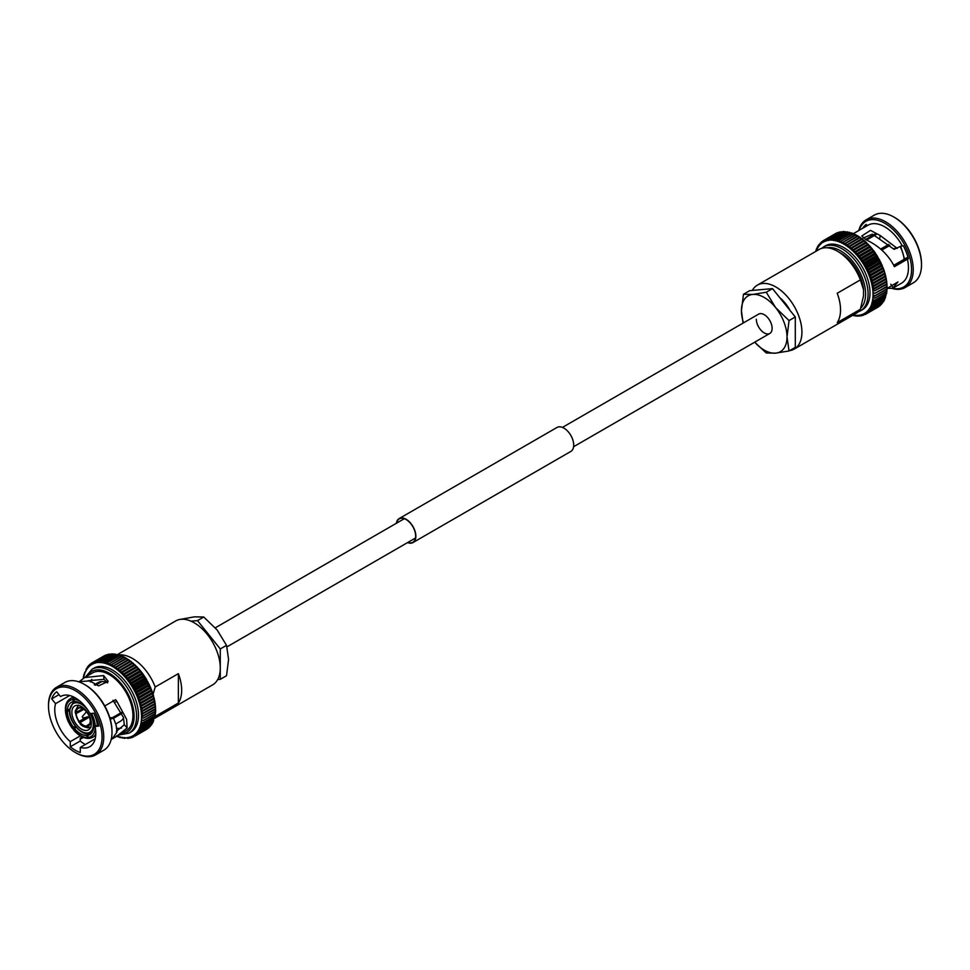 <?xml version="1.0" encoding="UTF-8"?>
<svg xmlns="http://www.w3.org/2000/svg" width="970" height="970" viewBox="0 0 970 970"><rect width="100%" height="100%" fill="white"/><g stroke="black" fill="none" stroke-linecap="round" stroke-linejoin="round"><path stroke-width="1.45" d="M396.669 523.109A13.544 7.821 60 0 1 399.313 518.841A13.544 7.821 60 0 1 409.74 522.466A13.544 7.821 60 0 1 415.657 536.095A13.544 7.821 60 0 1 412.856 542.291A13.544 7.821 60 0 1 407.824 542.448M396.403 523.266A13.835 7.99 60 0 1 399.155 518.574L556.998 427.455A13.835 7.99 60 0 1 567.668 431.153A13.835 7.99 60 0 1 573.707 445.084A13.835 7.99 60 0 1 570.845 451.426L413.002 542.545A13.835 7.99 60 0 1 407.57 542.594M399.155 518.574A13.835 7.99 60 0 1 409.825 522.284A13.835 7.99 60 0 1 415.863 536.216A13.835 7.99 60 0 1 413.002 542.545M817.358 246.986L817.346 248.441A1.443 0.825 60 0 0 817.516 248.647A1.443 0.825 60 0 0 817.334 248.478L816.497 248.769L817.152 247.774M821.335 242.051L820.535 244.088A1.443 0.825 60 0 0 820.681 244.319A1.443 0.825 60 0 0 820.511 244.113L820.074 243.276L820.511 244.113L820.074 243.276L819.347 245.374A1.443 0.825 60 0 0 819.504 245.604A1.443 0.825 60 0 0 819.323 245.398L818.922 244.683L819.323 245.398L818.922 244.683L818.292 245.495L818.28 246.829A1.443 0.825 60 0 0 818.437 247.047A1.443 0.825 60 0 0 818.268 246.853L817.892 246.259M819.238 244.501L818.292 245.495M836.601 233.467L824.257 240.111L823.263 242.027A1.443 0.825 60 0 0 823.385 242.27A1.443 0.825 60 0 0 823.239 242.051L822.766 240.972L823.239 242.051L822.766 240.972L821.845 242.973L821.36 242.027L821.82 242.985L821.36 242.027L822.051 241.639L821.117 242.221M839.899 232.291L827.592 238.935L826.416 240.706A1.443 0.825 60 0 0 826.513 240.948A1.443 0.825 60 0 0 826.391 240.706L825.906 239.42L824.791 241.275A1.443 0.825 60 0 0 824.9 241.518A1.443 0.825 60 0 0 824.767 241.287L824.282 240.099A42.474 24.529 -120 0 0 824.257 240.111L822.766 240.972A42.474 24.529 -120 0 0 822.742 240.996L824.136 240.184M825.87 239.432L837.91 232.473L825.906 239.42A42.474 24.529 -120 0 0 825.87 239.432L837.886 232.497A42.474 24.529 -120 0 0 837.886 232.497L840.081 232.8M832.551 238.887L845.27 231.697A42.474 24.529 -120 0 0 845.234 231.697L831.787 240.123L831.314 238.535L829.92 240.123L829.423 238.632L828.125 240.317A1.443 0.825 60 0 0 828.222 240.572A1.443 0.825 60 0 0 828.101 240.33L827.628 238.923A42.474 24.529 -120 0 0 827.592 238.935L839.632 231.963L841.79 232.412M841.669 231.975L829.398 238.632A42.474 24.529 -120 0 0 829.398 238.632L841.402 231.697L843.585 232.218M845.452 232.218L843.318 231.6A42.474 24.529 -120 0 0 843.294 231.6L844.07 231.49L843.318 231.49M831.314 238.535A42.474 24.529 -120 0 0 831.278 238.535L843.306 231.503M847.38 232.218L833.715 240.317A1.443 0.825 60 0 0 833.763 240.572A1.443 0.825 60 0 0 833.679 240.317L833.266 238.632A42.474 24.529 -120 0 0 833.23 238.632L831.787 239.82M849.38 232.691L835.691 240.706A1.443 0.825 60 0 0 835.728 240.948A1.443 0.825 60 0 0 835.655 240.693L835.267 238.923A42.474 24.529 -120 0 0 835.231 238.923L833.715 240.111M861.481 260.894L874.976 253.109A1.443 0.825 60 0 1 875.061 253.037L861.372 260.942A1.443 0.825 60 0 0 861.275 261.015A1.443 0.825 60 0 0 861.372 260.881L861.881 258.735A42.474 24.529 -120 0 0 861.845 258.687L859.699 258.566A1.443 0.825 60 0 0 859.578 258.675A1.443 0.825 60 0 0 859.662 258.529L860.075 256.347A42.474 24.529 -120 0 0 860.05 256.31L857.904 256.31A1.443 0.825 60 0 0 857.795 256.432A1.443 0.825 60 0 0 857.868 256.262L858.195 254.079A42.474 24.529 -120 0 0 858.159 254.031L856.037 254.152L856.255 251.921A42.474 24.529 -120 0 0 856.219 251.885L854.109 252.115A1.443 0.825 60 0 0 854.024 252.273A1.443 0.825 60 0 0 854.085 252.079L854.243 249.896A42.474 24.529 -120 0 0 854.206 249.86L852.133 250.212A1.443 0.825 60 0 0 852.06 250.381A1.443 0.825 60 0 0 852.109 250.187L852.181 248.005A42.474 24.529 -120 0 0 852.145 247.981L850.12 248.453A1.443 0.825 60 0 0 850.059 248.635A1.443 0.825 60 0 0 850.084 248.417L850.084 246.271A42.474 24.529 -120 0 0 850.047 246.234L848.071 246.841A1.443 0.825 60 0 0 848.022 247.035A1.443 0.825 60 0 0 848.035 246.816L847.962 244.695A42.474 24.529 -120 0 0 847.925 244.67L845.998 245.386A1.443 0.825 60 0 0 845.961 245.592A1.443 0.825 60 0 0 845.961 245.362L845.828 243.276A42.474 24.529 -120 0 0 845.791 243.252L843.912 244.1L843.682 242.039L841.827 242.973A1.443 0.825 60 0 0 841.827 243.106A1.443 0.825 60 0 0 841.827 243.203A1.443 0.825 60 0 0 841.79 242.961L841.548 240.984L839.753 242.039A1.443 0.825 60 0 0 839.753 242.088A1.443 0.825 60 0 0 839.765 242.27A1.443 0.825 60 0 0 839.717 242.015L839.426 240.099L837.704 241.275A1.443 0.825 60 0 0 837.728 241.518A1.443 0.825 60 0 0 837.668 241.263L837.328 239.42A42.474 24.529 -120 0 0 837.292 239.408L835.691 240.584M851.405 233.346L853.418 234.109L851.442 233.164L837.704 241.251M855.334 234.704L853.479 233.685L839.753 242.039A41.286 23.838 -120 0 1 841.79 242.961M853.564 234.049A42.474 24.529 -120 0 0 853.515 234.025L841.511 240.96A42.474 24.529 -120 0 0 841.511 240.96L853.564 234.049L855.491 235.055M857.444 235.843L855.588 234.679L841.827 242.973A41.286 23.838 -120 0 1 843.876 244.076A1.443 0.825 60 0 1 843.9 244.307A1.443 0.825 60 0 1 843.912 244.1L857.698 235.843L859.565 237.153M855.528 235.067L843.645 242.015A42.474 24.529 -120 0 0 843.645 242.015L855.698 235.104L857.577 236.171L845.791 243.252M907.932 257.123L893.734 265.319M853.224 233.746L868.041 225.198A33.477 19.327 -120 0 1 902.136 245.616L894.097 249.338L872.382 234.122L863.106 238.087M875.983 260.991A29.015 16.757 -120 0 0 875.255 259.681M893.879 217.037L894.716 217.522A37.878 21.861 -120 0 1 921.5 263.913L921.5 264.883A39.067 22.552 -120 0 0 893.879 217.037A39.067 22.552 -120 0 0 874.346 215.11L866.089 219.875A39.067 22.552 -120 0 0 858.814 230.52M892.279 288.502A39.067 22.552 -120 0 0 905.155 287.532L913.413 282.767A39.067 22.552 -120 0 0 921.5 264.883M905.155 287.532A39.067 22.552 -120 0 0 913.243 269.648A39.067 22.552 -120 0 0 896.195 230.339A39.067 22.552 -120 0 0 866.089 219.875M892.667 288.296A37.878 21.861 -120 0 0 911.557 269.648A37.878 21.861 -120 0 0 888.762 225.913A37.878 21.861 -120 0 0 859.19 230.302M887.223 288.32L892.594 288.345L901.518 283.191A33.477 19.327 -120 0 0 908.453 267.865A33.477 19.327 -120 0 0 907.399 259.196L894.352 266.726L893.661 265.174C887.514 253.994 878.408 245.592 866.355 239.954L861.748 235.989L870.49 230.375L880.263 235.552L897.262 248.393M892.594 288.345L897.953 281.943L887.113 288.442M823.53 246.938A36.908 21.316 -120 0 1 851.975 256.82A36.908 21.316 -120 0 1 868.077 293.971A36.908 21.316 -120 0 1 860.438 310.861L862.354 309.757A36.908 21.316 -120 0 0 869.993 292.867A36.908 21.316 -120 0 0 853.879 255.716A36.908 21.316 -120 0 0 825.446 245.822L821.408 248.453M789.592 350.643A36.908 21.316 -120 0 0 794.272 349.054L856.037 313.407A36.908 21.316 -120 0 0 860.366 309.297L837.219 322.658A36.908 21.316 -120 0 0 840.529 309.866A36.908 21.316 -120 0 0 837.219 293.267L860.366 279.893A36.908 21.316 -120 0 0 837.583 251.303A36.908 21.316 -120 0 0 819.129 249.472L757.364 285.131A36.908 21.316 -120 0 0 752.308 290.43M794.272 349.054A36.908 21.316 -120 0 0 801.923 332.164A36.908 21.316 -120 0 0 785.809 295.013A36.908 21.316 -120 0 0 757.364 285.131M790.101 310.521A27.16 15.678 -120 0 0 779.795 297.693M871.787 263.404A13.762 7.942 -120 0 0 871.084 262.094M860.366 279.893L863.518 289.678A32.447 18.733 -120 0 0 840.735 253.121L837.583 251.303M815.891 250.43L816.34 249.654M816.558 248.635L816.546 250.199A1.443 0.825 60 0 0 816.728 250.405A1.443 0.825 60 0 0 816.534 250.236L816.243 249.884M824.197 240.148L836.273 233.176A42.474 24.529 -120 0 1 836.298 233.164L837.183 232.885M833.266 238.632L845.27 231.697L847.368 232.412M849.344 232.788L847.259 231.806L834.43 239.214M851.369 233.358L849.296 232.242L836.358 239.711M857.807 236.316A42.474 24.529 -120 0 1 857.844 236.34L859.662 237.456M859.808 237.189L845.998 245.386A41.286 23.838 -120 0 1 848.035 246.816M859.699 237.48L847.925 244.67M859.941 237.723A42.474 24.529 -120 0 1 859.978 237.759L861.724 238.899M859.832 237.189L861.663 238.632M861.894 238.693L848.071 246.841A41.286 23.838 -120 0 1 850.084 248.417M861.76 238.935L850.047 246.234M862.063 239.299A42.474 24.529 -120 0 1 862.1 239.335L863.785 240.512M861.942 238.693L863.736 240.269M863.955 240.342L850.12 248.453A41.286 23.838 -120 0 1 852.109 250.187M863.821 240.548L852.145 247.981M864.161 241.045A42.474 24.529 -120 0 1 864.197 241.069L865.798 242.27M864.015 240.354L865.773 242.051M865.967 242.148L852.133 250.212A41.286 23.838 -120 0 1 854.085 252.079M865.834 242.306L866.222 242.924L865.834 242.306L866.222 242.924L854.206 249.86M866.222 242.924A42.474 24.529 -120 0 1 866.259 242.961L868.223 244.949L856.219 251.885M866.064 242.16L867.81 244.21A1.443 0.825 -120 0 0 867.774 244.173M867.932 244.1L854.109 252.115A41.286 23.838 -120 0 1 856.001 254.116A1.443 0.825 60 0 1 855.94 254.285A1.443 0.825 60 0 1 856.037 254.152L869.835 246.162M868.223 244.949A42.474 24.529 -120 0 1 868.259 244.986L869.702 246.21L868.065 244.113M869.641 246.38A1.443 0.825 60 0 1 869.738 246.247L870.175 247.095L858.159 254.031M869.738 246.247L870.175 247.095L869.738 246.247M870.175 247.095A42.474 24.529 -120 0 1 870.211 247.144L871.569 248.356L870.017 246.186M871.654 248.356L857.904 256.31A41.286 23.838 -120 0 1 859.662 258.529M858.28 256.153L871.496 248.514A1.443 0.825 60 0 1 871.593 248.393L872.054 249.375L860.05 256.31M871.593 248.393L872.054 249.375L871.593 248.393M872.054 249.375A42.474 24.529 -120 0 1 872.091 249.411L873.364 250.624L871.897 248.393M873.412 250.648L859.699 258.566A41.286 23.838 -120 0 1 861.372 260.881M859.905 258.481L873.267 250.769A1.443 0.825 60 0 1 873.388 250.66L873.861 251.751L861.845 258.687M873.388 250.66L873.861 251.751L873.388 250.66M873.861 251.751A42.474 24.529 -120 0 1 873.897 251.8L875.013 252.503L873.703 250.696M875.061 253.037A1.443 0.825 60 0 1 875.098 253.024L875.583 254.225A42.474 24.529 -120 0 1 875.607 254.273L876.698 255.425A1.443 0.825 -120 0 1 876.601 255.522A1.443 0.825 60 0 1 876.637 255.51A1.443 0.825 60 0 1 876.722 255.474L877.207 256.783A42.474 24.529 -120 0 1 877.232 256.832L878.226 257.947A1.443 0.825 -120 0 1 878.105 258.044L864.403 265.95A1.443 0.825 60 0 0 864.525 265.853L865.216 263.767A42.474 24.529 -120 0 0 865.191 263.719L863.021 263.379L863.603 261.209A42.474 24.529 -120 0 0 863.567 261.16L861.409 260.93A1.443 0.825 60 0 0 861.372 260.942M875.098 253.024L875.583 254.225L863.567 261.16M875.437 253.109L876.698 255.425M876.722 255.474L877.207 256.783L865.191 263.719M877.074 255.607L878.226 257.947M865.919 268.46L879.511 260.615A1.443 0.825 -120 0 0 879.56 260.578L865.87 268.496A1.443 0.825 60 0 0 865.943 268.435L866.731 266.386A42.474 24.529 -120 0 0 866.707 266.338L864.549 265.901A1.443 0.825 60 0 0 864.403 265.95L878.105 258.044A1.443 0.825 60 0 1 878.25 257.996L879.693 260.154M878.25 257.996L878.723 259.402L866.707 266.338M866.731 266.386L878.747 259.451L879.644 260.53L878.747 259.451A42.474 24.529 -120 0 0 878.723 259.402A36.908 21.316 -120 0 0 877.959 258.129M867.326 271.006L880.808 263.222A1.443 0.825 -120 0 0 880.918 263.173L880.154 262.142L880.954 263.149L867.216 271.079A1.443 0.825 60 0 1 867.216 271.079L868.138 269.078A42.474 24.529 -120 0 0 868.114 269.017L865.967 268.484A1.443 0.825 60 0 0 865.81 268.52A1.443 0.825 60 0 0 865.87 268.496M879.535 260.603A1.443 0.825 60 0 1 879.669 260.566L881.039 262.821M879.669 260.566L880.129 262.082L868.114 269.017M882.154 265.804L868.465 273.71L869.423 271.794A42.474 24.529 -120 0 0 869.399 271.745L867.277 271.103A1.443 0.825 60 0 0 867.107 271.127A1.443 0.825 60 0 0 867.216 271.079A41.286 23.838 -120 0 0 865.967 268.484M880.857 263.209A1.443 0.825 60 0 1 880.978 263.197L882.263 265.525M880.978 263.197L881.415 264.81L869.399 271.745M881.415 264.81A42.474 24.529 -120 0 1 881.439 264.858L883.355 268.241M883.27 268.472L869.508 276.401L870.575 274.546A42.474 24.529 -120 0 0 870.563 274.498L868.465 273.77A1.443 0.825 60 0 0 868.295 273.77A1.443 0.825 60 0 0 868.441 273.722A41.286 23.838 -120 0 0 867.277 271.103M868.623 273.576L881.985 265.865A1.443 0.825 -120 0 0 882.142 265.816L882.567 267.562L870.563 274.498M882.567 267.562A42.474 24.529 -120 0 1 882.591 267.611L883.209 268.496A1.443 0.825 60 0 1 883.221 268.544L884.325 270.982M885.101 273.831L871.46 281.7L872.491 280.087A42.474 24.529 -120 0 0 872.479 280.027L870.454 279.142L871.606 277.311A42.474 24.529 -120 0 0 871.581 277.262L869.532 276.45A1.443 0.825 60 0 0 869.35 276.438A1.443 0.825 60 0 0 869.508 276.401A41.286 23.838 -120 0 0 868.465 273.77M885.792 276.498L872.212 284.343L873.242 282.828A42.474 24.529 -120 0 0 873.23 282.779L871.254 281.833A1.443 0.825 60 0 0 871.072 281.773A1.443 0.825 60 0 0 871.242 281.785A41.286 23.838 -120 0 0 870.454 279.142A1.443 0.825 60 0 1 870.272 279.117A1.443 0.825 60 0 1 870.454 279.142L884.252 271.151M883.221 268.544L883.597 270.327L871.581 277.262M883.597 270.327A42.474 24.529 -120 0 1 883.621 270.375L884.143 271.188A1.443 0.825 -120 0 1 883.973 271.2M884.119 271.224A1.443 0.825 60 0 1 884.155 271.236L885.149 273.698M884.155 271.236L885.84 276.414M884.943 273.916A1.443 0.825 60 0 1 884.955 273.916L884.507 273.14A42.474 24.529 -120 0 0 884.494 273.091L885.246 275.844L873.23 282.779M885.246 275.844A42.474 24.529 -120 0 1 885.258 275.892L885.598 276.535M886.35 279.142L872.818 286.962L873.849 285.556A42.474 24.529 -120 0 0 873.837 285.507L871.909 284.489A1.443 0.825 60 0 0 871.727 284.428A1.443 0.825 60 0 0 871.897 284.44A41.286 23.838 -120 0 0 871.254 281.833M886.119 279.166L885.852 278.62A42.474 24.529 -120 0 0 885.852 278.572L885.61 276.583L886.386 279.081M886.762 281.761L873.291 289.533L874.297 288.236L872.43 287.12A1.443 0.825 60 0 0 872.236 287.035A1.443 0.825 60 0 0 872.418 287.071A41.286 23.838 -120 0 0 871.909 284.489M886.18 279.251L886.786 281.712M886.119 279.214L886.301 281.251L874.297 288.187A42.474 24.529 -120 0 0 874.297 288.187L886.483 281.749M887.016 284.319L874.601 290.867A42.474 24.529 -120 0 0 874.601 290.818L872.794 289.703A1.443 0.825 60 0 0 872.6 289.606A1.443 0.825 60 0 0 872.794 289.654A41.286 23.838 -120 0 0 872.43 287.12M886.58 281.858L887.029 284.295M886.495 281.797L886.616 283.931A42.474 24.529 -120 0 0 886.616 283.883L874.601 290.818M886.835 284.428L887.138 286.793L874.758 293.425A42.474 24.529 -120 0 0 874.758 293.376L873.012 292.225A1.443 0.825 60 0 0 872.818 292.103A1.443 0.825 60 0 0 873.012 292.176A41.286 23.838 -120 0 0 872.794 289.703M886.713 284.319L886.762 286.441L874.758 293.376M874.758 293.425L886.762 286.489A42.474 24.529 -120 0 0 886.762 286.441M886.883 289.339L886.883 291.546L874.601 298.275A42.474 24.529 -120 0 0 874.601 298.239L873.012 297.026L874.758 295.898A42.474 24.529 -120 0 0 874.758 295.85L873.085 294.674A1.443 0.825 60 0 0 872.891 294.54A1.443 0.825 60 0 0 873.085 294.625A41.286 23.838 -120 0 0 873.012 292.225M874.297 300.506L886.313 293.57L886.483 291.388L886.313 293.57A42.474 24.529 -120 0 1 886.301 293.619L874.297 300.554A42.474 24.529 -120 0 0 874.297 300.506L872.794 299.293A1.443 0.825 60 0 0 872.6 299.136A1.443 0.825 60 0 0 872.794 299.257A41.286 23.838 -120 0 0 873.012 297.026A1.443 0.825 60 0 1 872.818 296.881A1.443 0.825 60 0 1 873.012 297.026L887.077 289.23L886.932 286.914M886.786 286.756L886.762 288.963A42.474 24.529 -120 0 0 886.762 288.914L874.758 295.85M886.713 289.121L886.616 291.303L874.601 298.239M874.601 298.275L886.616 291.339A42.474 24.529 -120 0 0 886.616 291.303M866.586 313.71L865.216 314.498L864.525 313.553A1.443 0.825 60 0 0 864.403 313.31A1.443 0.825 60 0 0 864.549 313.54L866.707 313.637A42.474 24.529 -120 0 0 866.731 313.625L865.943 312.619A1.443 0.825 60 0 0 865.81 312.376A1.443 0.825 60 0 0 865.967 312.595L868.114 312.582A42.474 24.529 -120 0 0 868.138 312.558L867.253 311.503A1.443 0.825 60 0 0 867.107 311.261A1.443 0.825 60 0 0 867.277 311.479L869.399 311.346A42.474 24.529 -120 0 0 869.423 311.321L868.441 310.206A1.443 0.825 60 0 0 868.295 309.988A1.443 0.825 60 0 0 868.465 310.182L870.563 309.927L869.508 308.751A1.443 0.825 60 0 0 869.35 308.533A1.443 0.825 60 0 0 869.532 308.727L871.581 308.351L870.442 307.138L872.479 306.617A42.474 24.529 -120 0 0 872.491 306.581L871.242 305.38L885.404 297.875L885.61 295.535L873.837 302.701A42.474 24.529 -120 0 0 873.849 302.664L872.418 301.452A1.443 0.825 60 0 0 872.236 301.27A1.443 0.825 60 0 0 872.43 301.415A41.286 23.838 -120 0 0 872.794 299.293M886.119 293.534L885.852 295.729L873.849 302.664M873.109 303.355L885.852 295.729A42.474 24.529 -120 0 1 885.852 295.765M884.955 297.438L885.246 297.79A42.474 24.529 -120 0 0 885.258 297.754L873.242 304.689A42.474 24.529 -120 0 0 873.242 304.689L871.897 303.477A1.443 0.825 60 0 0 871.727 303.295A1.443 0.825 60 0 0 871.909 303.44A41.286 23.838 -120 0 0 872.418 301.452M884.943 297.475L884.628 299.73L871.909 307.066L884.155 299.209M883.694 301.452L871.581 308.351A42.474 24.529 -120 0 0 871.606 308.327L883.621 301.391L884.143 299.233M883.706 301.44L884.082 300.785L883.621 301.391A42.474 24.529 -120 0 1 883.597 301.415L883.221 300.821M870.563 309.927L882.567 302.992L882.166 302.276L882.567 302.992A42.474 24.529 -120 0 0 882.591 302.967L870.563 309.927A42.474 24.529 -120 0 0 870.575 309.903L882.591 302.967L883.209 300.845M882.142 302.3L881.439 304.386L869.12 311.528L881.415 304.41L880.978 303.574L881.415 304.41A42.474 24.529 -120 0 0 881.439 304.386L869.423 311.321M880.154 305.647L867.944 312.692L880.129 305.647L879.669 304.689L880.129 305.647A42.474 24.529 -120 0 0 880.154 305.623L868.138 312.558M880.954 303.586L880.154 305.635M879.426 306.059L866.646 313.674L878.723 306.702L878.25 305.635L878.723 306.702A42.474 24.529 -120 0 0 878.747 306.69L866.731 313.625M877.292 307.526L865.216 314.51L864.525 313.553L865.191 314.51A42.474 24.529 -120 0 0 865.204 314.51L863.021 314.304A1.443 0.825 60 0 1 862.888 314.062A1.443 0.825 60 0 1 862.997 314.316L863.312 315.298M862.342 315.42L861.372 314.886A1.443 0.825 60 0 0 861.275 314.632A1.443 0.825 60 0 0 861.409 314.874L863.567 315.201M861.881 315.686L861.372 314.886L861.881 315.686M860.402 315.796L859.662 315.262A1.443 0.825 60 0 0 859.578 315.02A1.443 0.825 60 0 0 859.699 315.262L861.845 315.686M860.075 315.978L859.662 315.262L860.075 315.978M858.195 316.087L857.868 315.456A1.443 0.825 60 0 0 857.795 315.214A1.443 0.825 60 0 0 857.904 315.456L860.05 315.99M856.255 315.99L858.159 316.087M858.511 315.99L857.807 316.159M854.243 315.699L856.219 315.978M856.522 315.953L855.855 316.038M852.133 314.886L854.206 315.686M854.485 315.723L853.855 315.723M871.23 263.731A12.646 7.299 -120 0 0 870.526 262.421M866.137 239.845L875.728 234.303M881.427 249.739L889.429 245.119M866.562 240.051L876.262 234.449M880.675 249.06L888.641 244.464M881.803 250.078L889.817 245.446M863.518 289.678L863.518 295.874L860.366 309.297M869.835 276.159L883.052 268.532A1.443 0.825 -120 0 0 883.209 268.496M876.771 260.53A36.908 21.316 -120 0 0 876.043 259.233M901.397 246.04L903.361 245.871A35.15 20.297 60 0 1 908.369 258.748L906.235 258.941L907.399 259.196M862.682 228.289A35.15 20.297 60 0 1 866.186 224.397L867.204 225.67M890.812 284.161L893.164 287.944M879.632 238.753L880.263 235.552M906.235 258.941L894.049 265.974M876.589 255.546L862.985 263.391M756.333 319.239A11.155 6.438 -120 0 0 761.207 330.467A11.155 6.438 -120 0 0 769.804 333.462A11.155 6.438 -120 0 0 772.12 328.345A11.155 6.438 -120 0 0 767.246 317.117A11.155 6.438 -120 0 0 758.637 314.122L562.43 427.406M743.469 294.274L749.725 290.66L772.508 288.623L795.291 316.972L789.046 320.585L775.612 307.587L766.264 292.237L752.829 294.431L743.469 294.274L741.432 310.642L743.056 323.131M772.508 288.623L766.264 292.237M795.291 316.972L795.291 347.357L789.046 350.958L787.01 336.942L789.046 320.585M743.529 322.852A32.228 18.6 60 0 1 741.432 310.642A32.228 18.6 60 0 1 752.829 294.431A32.228 18.6 60 0 1 775.612 307.587A32.228 18.6 -120 0 1 787.01 336.942A32.228 18.6 60 0 1 775.612 353.153A32.228 18.6 60 0 1 754.684 342.18L766.264 352.995L775.612 353.153L789.046 350.958M120.692 737.527L120.62 737.2A41.286 23.838 60 0 1 118.631 736.642A1.443 0.825 -120 0 1 118.57 736.4A1.443 0.825 60 0 1 118.595 736.63L118.595 736.63A41.286 23.838 60 0 1 117.067 736.085M122.753 738.012L122.596 737.588A41.286 23.838 60 0 1 120.656 737.212A1.443 0.825 -120 0 1 120.583 736.957A1.443 0.825 60 0 1 120.62 737.2L122.717 738.012M124.766 738.303L124.524 737.782A41.286 23.838 60 0 1 122.632 737.588A1.443 0.825 -120 0 1 122.547 737.345A1.443 0.825 60 0 1 122.596 737.588M124.451 737.527A1.443 0.825 60 0 1 124.524 737.782L128.561 738.303L128.173 737.588A41.286 23.838 60 0 1 126.415 737.782A41.286 23.838 60 0 1 124.548 737.782A1.443 0.825 -120 0 1 124.451 737.527M129.931 738.146L130.901 737.734L129.883 737.2A41.286 23.838 60 0 1 128.21 737.588A1.443 0.825 -120 0 1 128.088 737.333A1.443 0.825 60 0 1 128.173 737.588M129.919 737.2L132.078 737.515L131.508 736.63A41.286 23.838 60 0 1 129.919 737.2A1.443 0.825 -120 0 1 129.786 736.957A1.443 0.825 60 0 1 129.883 737.2M131.544 736.618L133.702 736.836L133.035 735.878A41.286 23.838 60 0 1 131.544 736.618A1.443 0.825 -120 0 1 131.399 736.388A1.443 0.825 60 0 1 131.508 736.63M133.06 735.866L135.218 735.963A42.474 24.529 60 0 0 135.242 735.939L134.454 734.933A41.286 23.838 60 0 1 133.06 735.866A1.443 0.825 -120 0 1 132.914 735.636A1.443 0.825 60 0 1 133.035 735.878M134.478 734.92L136.625 734.908L135.764 733.817A41.286 23.838 60 0 1 134.478 734.92A1.443 0.825 -120 0 1 134.321 734.702A1.443 0.825 60 0 1 134.454 734.933M135.788 733.793L137.91 733.659A42.474 24.529 60 0 0 137.934 733.635L136.952 732.532A41.286 23.838 60 0 1 135.788 733.793A1.443 0.825 -120 0 1 135.618 733.587A1.443 0.825 60 0 1 135.764 733.817M153.454 719.801L153.139 722.056L140.989 728.943A42.474 24.529 60 0 0 141.002 728.906L139.753 727.706A41.286 23.838 60 0 1 138.965 729.44A1.443 0.825 -120 0 1 138.783 729.258A1.443 0.825 60 0 1 138.952 729.464A41.286 23.838 60 0 1 138.043 731.053A1.443 0.825 -120 0 1 137.861 730.859A1.443 0.825 60 0 1 138.019 731.077A41.286 23.838 60 0 1 136.976 732.508A1.443 0.825 -120 0 1 136.806 732.302A1.443 0.825 60 0 1 136.952 732.532L139.074 732.253L138.019 731.077L140.104 730.677L138.952 729.464L152.666 721.522M151.72 723.171L151.077 725.317A42.474 24.529 60 0 1 151.077 725.317L151.708 724.505M152.654 721.559L152.132 723.705A42.474 24.529 60 0 1 152.108 723.741L151.732 723.147M141.753 727.015L153.769 720.079A42.474 24.529 60 0 1 153.757 720.116L141.741 727.051A42.474 24.529 60 0 0 141.753 727.015L140.407 725.803A41.286 23.838 60 0 1 139.765 727.67A1.443 0.825 -120 0 1 139.583 727.5A1.443 0.825 60 0 1 139.753 727.706L153.466 719.764M141.62 725.681L154.557 718.212L154.848 717.06L154.375 718.055A42.474 24.529 60 0 1 154.363 718.091L142.347 725.026A42.474 24.529 60 0 1 142.347 725.026L140.42 725.766L142.347 725.026L140.929 723.765A41.286 23.838 60 0 1 140.42 725.766A1.443 0.825 -120 0 1 140.238 725.609A1.443 0.825 60 0 1 140.407 725.803M140.941 723.729L142.808 722.868A42.474 24.529 60 0 0 142.808 722.832L141.305 721.619A41.286 23.838 60 0 1 140.941 723.729A1.443 0.825 -120 0 1 140.747 723.596A1.443 0.825 60 0 1 140.929 723.765L154.812 715.933A42.474 24.529 60 0 1 154.812 715.933L155.006 713.665M155.54 712.441L155.394 713.871L143.111 720.601A42.474 24.529 60 0 0 143.111 720.552L141.523 719.352A41.286 23.838 60 0 1 141.305 721.571A1.443 0.825 -120 0 1 141.111 721.45A1.443 0.825 60 0 1 141.305 721.619M155.224 711.446L155.127 713.617A42.474 24.529 60 0 1 155.127 713.665L143.111 720.601M155.588 711.543L143.269 718.212A42.474 24.529 60 0 0 143.269 718.176L141.596 716.988A41.286 23.838 60 0 1 141.523 719.316A1.443 0.825 -120 0 1 141.329 719.206A1.443 0.825 60 0 1 141.523 719.352M141.596 716.988A1.443 0.825 60 0 0 141.414 716.854A1.443 0.825 -120 0 0 141.596 716.951L155.285 708.803L155.273 711.277A42.474 24.529 60 0 1 155.273 711.277L143.269 718.212M143.269 715.739A42.474 24.529 60 0 0 143.269 715.702L141.523 714.538L143.111 713.18L155.224 706.318M141.305 712.029A1.443 0.825 60 0 0 141.111 711.919A1.443 0.825 -120 0 0 141.305 711.98L154.824 703.626L155.127 706.208A42.474 24.529 60 0 1 155.127 706.245L143.111 713.144L141.305 712.029A41.286 23.838 60 0 1 141.523 714.502L155.527 706.633M142.808 710.561A42.474 24.529 60 0 0 142.808 710.513L140.941 709.446A1.443 0.825 60 0 0 140.747 709.361A1.443 0.825 -120 0 0 140.929 709.397L142.36 707.882L140.42 706.815A41.286 23.838 60 0 1 140.929 709.397L154.86 701.468M140.42 706.815A1.443 0.825 60 0 0 140.238 706.742A1.443 0.825 -120 0 0 140.407 706.766L141.753 705.154L153.769 698.218L154.363 700.898L142.347 707.833A42.474 24.529 60 0 1 142.36 707.882L154.63 701.492M153.466 696.242A1.443 0.825 -120 0 0 153.454 696.242L153.757 698.17L141.741 705.105A42.474 24.529 60 0 1 141.753 705.154L139.765 704.147A1.443 0.825 60 0 0 139.583 704.099A1.443 0.825 -120 0 0 139.753 704.099L141.002 702.401L153.017 695.466L154.351 698.727M139.813 700.461L140.117 699.637L138.043 698.776A41.286 23.838 60 0 1 138.952 701.419L139.813 700.461L138.952 701.419A1.443 0.825 -120 0 1 138.783 701.431A1.443 0.825 60 0 1 138.965 701.468A41.286 23.838 60 0 1 139.753 704.099L140.735 703.092M152.836 693.295L151.732 690.87L152.108 692.653L140.104 699.588A42.474 24.529 60 0 1 140.117 699.637L152.132 692.701L152.654 693.514A1.443 0.825 -120 0 1 152.484 693.526M138.043 698.776A1.443 0.825 60 0 0 137.861 698.764A1.443 0.825 -120 0 0 138.019 698.727L139.086 696.872L151.102 689.937L151.72 690.822A1.443 0.825 -120 0 1 151.562 690.858L138.346 698.485M137.594 695.187L137.934 694.12L135.788 693.429A41.286 23.838 60 0 1 136.952 696.048L150.665 688.13L151.866 690.567M150.774 687.839L149.489 685.523L149.926 687.136L137.91 694.071A42.474 24.529 60 0 1 137.934 694.12L149.95 687.184L151.077 689.888A42.474 24.529 60 0 1 151.102 689.937L139.074 696.824L136.976 696.096A41.286 23.838 60 0 1 138.019 698.727L138.771 697.818M136.309 692.58L136.649 691.392L134.478 690.798A41.286 23.838 60 0 1 135.764 693.38L136.309 692.58M149.55 685.147L148.18 682.892L148.64 684.408L136.625 691.343A42.474 24.529 60 0 1 136.649 691.392L148.665 684.456L149.465 685.475A1.443 0.825 -120 0 0 149.465 685.475L149.453 685.002M134.478 690.798A1.443 0.825 60 0 0 134.321 690.834A1.443 0.825 -120 0 0 134.381 690.81A1.443 0.825 -120 0 0 134.454 690.749L135.242 688.712L147.258 681.777L148.143 682.383M135.242 688.712A42.474 24.529 60 0 0 135.218 688.664L133.06 688.215A1.443 0.825 60 0 0 132.914 688.276A1.443 0.825 -120 0 0 133.035 688.179L133.727 686.081L145.743 679.145L146.725 679.812M133.727 686.081A42.474 24.529 60 0 0 133.702 686.032L131.544 685.693A1.443 0.825 60 0 0 131.447 685.741A1.443 0.825 60 0 0 131.399 685.766A1.443 0.825 -120 0 0 131.508 685.657L132.114 683.523L144.13 676.587L145.209 677.751A1.443 0.825 -120 0 1 145.112 677.848A1.443 0.825 -120 0 0 145.1 677.86L131.496 685.717M132.114 683.523A42.474 24.529 60 0 0 132.078 683.486L129.919 683.256A1.443 0.825 60 0 0 129.883 683.268A1.443 0.825 60 0 0 129.786 683.341A1.443 0.825 -120 0 0 129.883 683.207L130.392 681.049L142.408 674.114L143.584 675.302A1.443 0.825 -120 0 1 143.524 675.399A1.443 0.825 -120 0 1 143.584 675.362A1.443 0.825 -120 0 1 143.608 675.338L144.094 676.551A42.474 24.529 60 0 1 144.13 676.587L143.608 675.338M142.214 673.022L143.572 674.914M130.392 681.049A42.474 24.529 60 0 0 130.368 681.013L128.21 680.891A1.443 0.825 60 0 0 128.088 681.001A1.443 0.825 -120 0 0 128.173 680.843L128.598 678.673L140.601 671.737L141.875 672.938A1.443 0.825 -120 0 1 141.826 673.022M140.407 670.706L141.862 672.586M128.598 678.673A42.474 24.529 60 0 0 128.561 678.624L126.415 678.624A1.443 0.825 60 0 0 126.306 678.745A1.443 0.825 -120 0 0 126.379 678.588L126.706 676.393L138.722 669.458L140.577 671.689A42.474 24.529 60 0 1 140.601 671.737M138.528 668.512L140.068 670.379M126.706 676.393A42.474 24.529 60 0 0 126.682 676.357L124.548 676.466L124.766 674.247L136.77 667.312L138.213 668.524A1.443 0.825 -120 0 1 138.201 668.56L138.686 669.421A42.474 24.529 60 0 1 138.722 669.458M136.576 666.426L138.213 668.281M124.766 674.247A42.474 24.529 60 0 0 124.73 674.198L122.632 674.441A1.443 0.825 60 0 0 122.547 674.587A1.443 0.825 -120 0 0 122.596 674.405L122.753 672.21L134.769 665.274L136.285 666.499M134.575 664.486L136.285 666.317M122.753 672.21A42.474 24.529 60 0 0 122.717 672.174L120.656 672.537L120.692 670.331L132.708 663.395L134.309 664.595M132.526 662.668L134.309 664.486M118.595 670.719L118.607 668.597L116.582 669.154A41.286 23.838 60 0 1 118.595 670.743L118.595 670.719M130.283 661.249L118.558 668.56A42.474 24.529 60 0 1 118.607 668.597L130.611 661.661L132.296 662.813M130.453 661.006L132.247 662.607M130.404 661.006L116.582 669.154A1.443 0.825 60 0 0 116.533 669.348A1.443 0.825 -120 0 0 116.545 669.191A1.443 0.825 -120 0 0 116.545 669.13L116.485 667.008L114.508 667.699A41.286 23.838 60 0 1 116.545 669.13M128.21 659.794L116.436 666.984A42.474 24.529 60 0 1 116.485 667.008L128.489 660.073L130.247 661.225M114.472 667.675L114.339 665.602A42.474 24.529 60 0 0 114.302 665.578L112.423 666.414A41.286 23.838 60 0 1 114.472 667.675A1.443 0.825 -120 0 1 114.484 667.821A1.443 0.825 -120 0 1 114.472 667.906A1.443 0.825 60 0 1 114.508 667.699L128.319 659.503L130.174 660.958M114.339 665.602L126.355 658.666L128.173 659.77M112.387 666.39L112.193 664.365A42.474 24.529 60 0 0 112.156 664.341L110.337 665.299A41.286 23.838 60 0 1 112.387 666.39A1.443 0.825 -120 0 1 112.411 666.632A1.443 0.825 60 0 1 112.423 666.414L126.221 658.169L128.076 659.479M80.292 735.866L70.276 741.638A29.015 16.757 60 0 1 54.756 709.701A29.015 16.757 60 0 1 55.545 703.662L69.658 695.514M107.67 682.698L103.923 679.364L88.088 680.722M70.276 741.638L70.276 746.779A35.15 20.297 -120 0 0 80.28 752.55L80.28 747.409A29.015 16.757 60 0 0 89.786 746.682A29.015 16.757 60 0 0 95.8 733.393A29.015 16.757 60 0 0 95.011 726.457L98.867 726.106A35.15 20.297 -120 0 0 93.872 713.229L90.016 713.568A29.015 16.757 60 0 0 60.77 696.424A29.015 16.757 60 0 0 60.54 696.557L61.001 696.29M116.315 731.368L124.293 724.748L123.445 717.436L112.981 700.316M90.295 681.934A29.015 16.757 60 0 1 91.847 679.339M121.541 728.009A29.015 16.757 60 0 1 116.8 728.324M80.28 747.409L95.181 738.813M48.5 706.087A37.878 21.861 60 0 1 75.284 690.628A37.878 21.861 60 0 1 102.056 737.006A37.878 21.861 60 0 1 75.284 752.477A37.878 21.861 60 0 1 48.5 706.087L48.5 705.117A39.067 22.552 60 0 1 56.587 687.233A39.067 22.552 60 0 1 86.694 697.697A39.067 22.552 60 0 1 103.742 737.006A39.067 22.552 60 0 1 95.654 754.89A39.067 22.552 60 0 1 76.121 752.962L75.284 752.477M56.587 687.233L64.844 682.468A39.067 22.552 60 0 1 84.378 684.396L85.227 684.881A37.878 21.861 60 0 1 111.999 731.271L111.999 732.241A39.067 22.552 60 0 1 103.911 750.125L95.654 754.89M78.376 681.692L89.737 680.904L98.588 685.875L108.179 681.328L103.644 675.569L84.523 677.557L92.514 672.938A33.477 19.327 60 0 1 118.316 681.91A33.477 19.327 60 0 1 132.926 715.605A33.477 19.327 60 0 1 125.991 730.931L117.152 736.036M110.289 719.4L112.265 718.261L113.72 718.746L116.17 725.281L116.994 732.023L112.544 738.437L116.642 736.327L127.143 727.936L126.597 719.255L116.776 701.213L114.678 702.522M80.219 739.261L83.396 737.43M109.852 717.885L113.72 718.746M138.504 715.181A36.908 21.316 60 0 1 130.865 732.083L128.949 733.187A36.908 21.316 60 0 0 136.588 716.284A36.908 21.316 60 0 0 120.486 679.145A36.908 21.316 60 0 0 92.041 669.251L93.957 668.148A36.908 21.316 60 0 1 122.39 678.042A36.908 21.316 60 0 1 138.504 715.181M117.443 654.592L175.728 620.945A36.908 21.316 60 0 1 204.161 630.827A36.908 21.316 60 0 1 220.275 667.978A36.908 21.316 60 0 1 212.636 684.869L154.351 718.515M119.128 654.956A36.908 21.316 60 0 1 155.2 687.015L178.359 673.653A36.908 21.316 60 0 1 181.669 690.264A36.908 21.316 60 0 1 178.359 703.044L155.2 716.418A36.908 21.316 60 0 1 154.885 716.878M71.865 712.283A13.762 7.942 60 0 1 74.714 705.978A13.762 7.942 60 0 1 85.324 709.676A13.762 7.942 60 0 1 91.325 723.523A13.762 7.942 60 0 1 88.476 729.828A13.762 7.942 60 0 1 77.867 726.142A13.762 7.942 60 0 1 71.865 712.283M87.082 716.781L79.213 721.413L79.831 721.862L88.355 716.951M153.114 694.168L155.2 687.015M116.582 735.89L118.595 736.654M118.631 736.642L120.656 737.515M122.996 738.049L122.365 738.049M122.632 737.588L124.73 738.303M125.033 738.279L124.366 738.364M128.21 737.588L130.368 738.012M131.823 737.624L132.793 737.115M147.234 729.028L146.761 727.949L147.234 729.028A42.474 24.529 60 0 1 147.234 729.028L135.242 735.939M136.649 734.884A42.474 24.529 60 0 1 136.625 734.908L148.665 727.949A42.474 24.529 60 0 1 148.64 727.973L148.18 727.015L148.883 727.779M137.934 733.635L149.95 726.7L149.489 725.887L149.926 726.724A42.474 24.529 60 0 1 149.926 726.724L137.631 733.853L150.277 726.397M151.514 724.832L139.074 732.253A42.474 24.529 60 0 1 139.074 732.253L151.077 725.317L139.086 732.229M152.642 723.014L140.117 730.64A42.474 24.529 60 0 1 140.104 730.677L152.108 723.741M152.593 723.111L140.104 730.677M153.442 721.365L153.017 721.971A42.474 24.529 60 0 1 153.005 722.007L141.002 728.906M155.345 706.742L155.649 709.119L141.596 716.951A41.286 23.838 60 0 0 141.523 714.538A1.443 0.825 60 0 0 141.329 714.429A1.443 0.825 -120 0 0 141.523 714.502M155.224 706.633L155.273 708.767A42.474 24.529 60 0 1 155.285 708.803M155.091 704.184L155.54 706.609M154.691 701.565L155.297 704.038M154.63 701.528L154.812 703.577A42.474 24.529 60 0 1 154.824 703.626M140.941 709.446A41.286 23.838 60 0 1 141.305 711.98L155.273 704.074M154.145 698.921L154.897 701.407M139.765 704.147A41.286 23.838 60 0 1 140.407 706.766L154.315 698.824M138.965 701.468L140.989 702.353L153.005 695.417L152.666 693.562A1.443 0.825 -120 0 0 152.629 693.55L153.66 696.023M137.146 695.902L150.495 688.191A1.443 0.825 -120 0 0 150.653 688.142L150.653 688.142A1.443 0.825 -120 0 0 150.58 688.179M135.218 688.664L147.234 681.728L146.761 680.309L148.204 682.48M145.233 677.787L145.718 679.097A42.474 24.529 60 0 1 145.743 679.145L145.233 677.787A1.443 0.825 -120 0 0 145.148 677.836L131.447 685.741M129.883 683.207A41.286 23.838 60 0 0 128.21 680.891L141.923 672.974L142.372 674.077A42.474 24.529 60 0 1 142.408 674.114M141.899 672.986L142.372 674.077L141.899 672.986A1.443 0.825 -120 0 0 141.778 673.083L128.428 680.807M140.056 670.743A1.443 0.825 -120 0 0 140.08 670.682L140.577 671.689L140.117 670.719A1.443 0.825 -120 0 0 140.007 670.84L126.791 678.466M140.165 670.67L126.415 678.624A41.286 23.838 60 0 1 128.173 680.843M138.249 668.56L138.686 669.421L138.249 668.56A1.443 0.825 -120 0 0 138.152 668.706M138.346 668.488L124.548 676.466A41.286 23.838 60 0 1 126.379 678.588M136.321 666.535L136.734 667.263A42.474 24.529 60 0 1 136.77 667.312M136.443 666.414L122.632 674.441A41.286 23.838 60 0 1 124.524 676.429A1.443 0.825 60 0 0 124.451 676.611A1.443 0.825 -120 0 0 124.524 676.429M134.345 664.632L134.733 665.238A42.474 24.529 60 0 1 134.769 665.274M134.478 664.474L120.656 672.537A41.286 23.838 60 0 1 122.596 674.405M120.692 670.331A42.474 24.529 60 0 0 120.656 670.294L118.631 670.767A41.286 23.838 60 0 1 120.62 672.501A1.443 0.825 60 0 0 120.583 672.695A1.443 0.825 -120 0 0 120.62 672.501M132.466 662.668L118.631 670.767A1.443 0.825 60 0 0 118.57 670.949A1.443 0.825 -120 0 0 118.595 670.743M124.039 657.393L124.172 657.405A42.474 24.529 60 0 1 124.208 657.43L126.318 658.642A42.474 24.529 60 0 1 126.355 658.666M110.301 665.274L110.059 663.298L108.276 664.353A41.286 23.838 60 0 1 110.301 665.274A1.443 0.825 -120 0 1 110.337 665.517A1.443 0.825 60 0 1 110.337 665.299L124.099 657.005L125.954 658.169M122.075 656.363L110.059 663.298A42.474 24.529 60 0 1 110.059 663.298L122.038 656.351A42.474 24.529 60 0 1 122.075 656.363L124.002 657.369M111.817 653.816L99.243 661.091L111.805 653.913L112.132 654.544L111.805 653.913A42.474 24.529 60 0 1 111.841 653.913L113.745 654.01A42.474 24.529 60 0 1 113.781 654.022L115.757 654.301A42.474 24.529 60 0 1 115.794 654.313L102.226 662.643A41.286 23.838 60 0 1 104.166 663.019A1.443 0.825 -120 0 1 104.239 663.262A1.443 0.825 60 0 1 104.202 663.031L105.803 661.734L104.202 663.031A41.286 23.838 60 0 1 106.179 663.589A1.443 0.825 -120 0 1 106.239 663.832A1.443 0.825 60 0 1 106.215 663.601L107.9 662.413L106.215 663.601A41.286 23.838 60 0 1 108.24 664.341A1.443 0.825 -120 0 1 108.276 664.583A1.443 0.825 60 0 1 108.276 664.353L121.99 656.011L123.845 657.029M119.953 655.49L121.929 656.435L119.953 655.49A42.474 24.529 60 0 0 119.916 655.477L107.9 662.413A42.474 24.529 60 0 1 107.937 662.425L119.953 655.49M108.24 664.341L107.937 662.425M117.891 655.114L117.819 654.798A42.474 24.529 60 0 1 117.855 654.811L104.869 662.037M106.179 663.589L105.839 661.746L117.855 654.811L119.88 655.684M104.166 663.019L103.778 661.249L115.794 654.313L117.867 655.114M99.825 660.849A42.474 24.529 60 0 0 99.789 660.849L98.431 662.449A41.286 23.838 60 0 1 100.262 662.449A1.443 0.825 -120 0 1 100.359 662.692A1.443 0.825 60 0 1 100.298 662.449A41.286 23.838 60 0 1 102.189 662.643A1.443 0.825 -120 0 1 102.274 662.886A1.443 0.825 60 0 1 102.226 662.643L101.777 660.958L114.666 653.962L101.062 661.213L100.298 662.449L99.825 660.849L111.829 653.816M97.946 660.946A42.474 24.529 60 0 0 97.909 660.958L109.925 654.022L110.337 654.738L109.925 654.022A42.474 24.529 60 0 1 109.95 654.01L97.485 661.152L96.636 662.643L96.139 661.249L108.579 654.18L95.8 661.394L94.927 663.019A41.286 23.838 60 0 1 96.612 662.643A41.286 23.838 60 0 1 98.406 662.449L97.946 660.946L109.95 654.01L112.096 654.544M96.139 661.249A42.474 24.529 60 0 0 96.103 661.249L108.119 654.313L108.628 655.114L108.119 654.313A42.474 24.529 60 0 1 108.155 654.313L110.301 654.738M94.927 663.019A1.443 0.825 60 0 0 95.024 663.274A1.443 0.825 -120 0 0 94.902 663.031L94.417 661.734L106.421 654.786A42.474 24.529 60 0 1 106.433 654.798L108.591 655.126M107.003 655.684L106.397 654.811L107.003 655.684L106.397 654.811L94.211 661.843L106.421 654.798M94.393 661.746A42.474 24.529 60 0 1 94.417 661.734L93.302 663.589L92.793 662.425L105.694 655.211M92.793 662.425A42.474 24.529 60 0 0 92.768 662.437L91.774 664.353A1.443 0.825 60 0 0 91.895 664.595A1.443 0.825 -120 0 0 91.75 664.365L91.277 663.298L92.696 662.474L104.784 655.502L105.475 656.447L104.784 655.502A42.474 24.529 60 0 1 104.808 655.49M91.75 664.365L91.253 663.31A42.474 24.529 60 0 1 91.265 663.31L90.355 665.287A41.286 23.838 60 0 1 91.75 664.365L91.277 663.298L92.647 662.498M89.628 664.547L89.046 666.414A41.286 23.838 60 0 1 90.331 665.311A1.443 0.825 -120 0 1 90.489 665.529A1.443 0.825 60 0 1 90.355 665.287L89.87 664.353L90.562 663.953L89.846 664.353L90.331 665.311L89.87 664.353M89.046 666.414A1.443 0.825 60 0 0 89.191 666.645A1.443 0.825 -120 0 0 89.022 666.426L88.585 665.59L87.749 666.814M89.022 666.426L89.058 665.323L89.022 666.426A41.286 23.838 60 0 0 87.858 667.699L87.433 667.008L87.833 667.724A1.443 0.825 60 0 0 88.015 667.93A1.443 0.825 -120 0 0 87.833 667.724A41.286 23.838 60 0 0 86.791 669.154L87.409 667.033M86.791 669.154A1.443 0.825 60 0 0 86.948 669.373A1.443 0.825 -120 0 0 86.779 669.179L86.403 668.585M86.378 668.609L85.857 670.767A41.286 23.838 60 0 1 86.779 669.179M85.845 670.791L85.057 672.525A41.286 23.838 60 0 1 85.845 670.791L85.845 670.791A1.443 0.825 -120 0 1 86.027 670.973A1.443 0.825 60 0 1 85.857 670.767M84.742 672.246L84.39 674.465A41.286 23.838 60 0 1 85.045 672.562M84.147 674.271L83.881 676.466A41.286 23.838 60 0 1 84.39 674.465A1.443 0.825 60 0 0 84.584 674.611A1.443 0.825 -120 0 0 84.39 674.465M83.687 676.429L83.517 678.612L83.687 676.429M86.391 711.204L86.221 711.446A9.93 5.735 60 0 0 80.122 707.93L79.952 707.482A10.415 6.014 60 0 1 86.391 711.204M87.13 712.574L87.3 712.332A10.415 6.014 60 0 1 90.513 720.625L90.174 720.431A9.93 5.735 60 0 0 87.13 712.574M82.826 708.694L76.169 712.344L75.818 710.319M75.83 712.15A10.415 6.014 60 0 1 79.043 707.566L79.213 708.015A9.93 5.735 60 0 0 78.303 708.342A9.93 5.735 60 0 0 76.169 712.344M75.818 711.531L76.169 713.556L83.881 709.337M75.83 713.362A10.415 6.014 60 0 0 79.043 721.656L79.831 721.862M79.213 721.413A9.93 5.735 60 0 1 76.169 713.556M80.74 723.002L80.122 722.541L89.47 717.048M89.604 723.96L86.221 726.057L88.755 727.633M86.221 726.057A9.93 5.735 60 0 1 80.122 722.541M90.647 727.245A12.646 7.299 60 0 1 89.676 727.548L91.071 727.039M89.676 727.548L87.13 725.972L89.107 724.748M91.119 721.074L90.513 721.838A10.415 6.014 60 0 1 87.3 726.421M90.174 721.644A9.93 5.735 60 0 1 88.234 725.536A9.93 5.735 60 0 1 87.13 725.972M88.052 710.379A18.6 10.743 60 0 0 87.567 709.725L87.591 709.701M90.077 713.568A18.6 10.743 60 0 1 93.69 725.487L95.181 726.36M121.42 712.513L112.071 717.909M74.423 697.381L73.635 699.503A20.831 12.028 60 0 1 79.952 701.177M73.635 699.503L74.423 701.54A18.6 10.743 60 0 1 86.657 708.597L86.657 708.597M95.496 685.22L101.814 681.57A22.322 12.889 60 0 1 107.585 682.844M65.814 708.185L65.814 709.409A20.831 12.028 60 0 1 72.726 699.576L74.023 697.175M69.5 709.106L67.403 710.319A18.6 10.743 60 0 1 71.246 702.401A18.6 10.743 60 0 1 73.514 701.613L72.726 699.576M67.403 710.319L65.814 709.409L65.814 710.622L65.814 709.409M74.29 701.177L73.514 701.613M94.284 684.796L98.091 682.601A22.322 12.889 60 0 1 100.904 681.643L94.999 685.062M73.247 728.555L72.726 728.421A20.831 12.028 60 0 1 65.814 710.622L67.403 711.531A18.6 10.743 60 0 0 73.514 727.294L73.247 728.555L75.963 726.991M75.357 726.227L73.514 727.294M69.44 710.355L67.403 711.531M89.082 738.243L87.445 737.527A20.831 12.028 60 0 1 73.635 729.549L74.156 729.695M89.022 738.279L88.585 738.4C83.456 738.4 78.437 735.563 73.526 729.876M89.737 733.708L86.657 735.49A18.6 10.743 60 0 1 74.423 728.434L73.635 729.549M86.657 735.49L87.445 737.527M76.278 727.354L74.423 728.434M95.266 727.694A20.831 12.028 60 0 1 88.355 737.442L89.592 738.315L92.756 737.236A22.322 12.889 60 0 1 89.931 738.194M94.733 726.106L93.69 726.712A18.6 10.743 60 0 1 89.846 734.617A18.6 10.743 60 0 1 87.567 735.405L88.355 737.442M93.69 726.712L95.242 727.609M91.665 733.041L87.567 735.405M135.836 693.332L149.319 685.547A1.443 0.825 -120 0 0 149.428 685.499L135.739 693.404A1.443 0.825 -120 0 0 135.764 693.38M91.774 664.353A41.286 23.838 60 0 1 93.278 663.601A1.443 0.825 -120 0 1 93.411 663.844A1.443 0.825 60 0 1 93.302 663.589A41.286 23.838 60 0 1 94.902 663.031M84.523 677.557L79.734 681.316M116.776 701.213L115.624 699.697L104.772 705.966M63.426 695.369L64.905 695.114M82.341 736.982L80.219 738.206L80.219 741.044A35.15 20.297 -120 0 0 85.263 744.536M84.378 684.396A39.067 22.552 60 0 1 111.999 732.241M60.54 696.557L56.696 691.768A35.15 20.297 -120 0 0 51.689 698.873L55.545 703.662M95.011 726.457L98.431 724.481M123.578 717.861A22.322 12.889 60 0 1 120.413 721.268L115.769 723.947M121.88 713.471L113.429 718.346M103.923 679.364L103.644 675.569M124.293 724.748L127.143 727.936M110.374 717.582L111.101 718.006L110.071 718.6M70.276 746.779L80.219 741.044M51.689 698.873L59.012 694.653M129.992 683.219L143.487 675.435M132.914 688.276L146.615 680.37M134.43 690.773L148.022 682.928M178.359 673.653L178.359 703.044M180.408 619.357L194.388 616.847L203.736 617.005L217.171 630.003L226.531 645.353L228.568 659.357L226.531 675.726L220.275 679.339L220.275 648.954L226.531 645.353M220.275 648.954L197.492 620.606L191.066 621.188M197.492 620.606L203.736 617.005M217.692 679.57L220.275 679.339M82.935 717.97L82.207 716.709L82.935 717.97L89.01 716.818A2.825 1.637 -120 0 0 89.325 716.709A2.825 1.637 -120 0 0 89.349 716.697L89.325 716.709M86.997 711.677A2.825 1.637 -120 0 0 86.488 711.81A2.825 1.637 -120 0 0 86.245 712.016L82.207 716.709M860.729 308.217A35.15 20.297 -120 0 0 865.592 293.971A35.15 20.297 -120 0 0 852.46 261.075A35.15 20.297 -120 0 0 826.937 247.774M816.534 250.236A41.286 23.838 -120 0 0 816.194 251.169M817.334 248.478A41.286 23.838 -120 0 0 816.546 250.199M818.268 246.853A41.286 23.838 -120 0 0 817.346 248.441M819.323 245.398A41.286 23.838 -120 0 0 818.28 246.829M820.511 244.113A41.286 23.838 -120 0 0 819.347 245.374M823.239 242.051A41.286 23.838 -120 0 0 821.845 242.973A41.286 23.838 -120 0 0 820.535 244.088M824.767 241.287A41.286 23.838 -120 0 0 823.263 242.027M836.298 233.164L824.282 240.099M826.391 240.706A41.286 23.838 -120 0 0 824.791 241.275M828.101 240.33A41.286 23.838 -120 0 0 826.416 240.706M827.628 238.923L839.632 231.988A42.474 24.529 -120 0 0 839.608 232M833.679 240.317A41.286 23.838 -120 0 0 831.787 240.123A41.286 23.838 -120 0 0 829.92 240.123A41.286 23.838 -120 0 0 828.125 240.317M841.439 231.697A42.474 24.529 -120 0 0 841.402 231.697L829.423 238.632M835.655 240.693A41.286 23.838 -120 0 0 833.715 240.317M835.267 238.923L847.283 231.988A42.474 24.529 -120 0 0 847.246 231.988M837.668 241.263A41.286 23.838 -120 0 0 835.691 240.706M837.328 239.42L849.344 232.485A42.474 24.529 -120 0 0 849.308 232.473M839.426 240.099A42.474 24.529 -120 0 0 839.389 240.087L851.442 233.164A42.474 24.529 -120 0 0 851.393 233.152M839.717 242.015A41.286 23.838 -120 0 0 837.704 241.275M845.961 245.362A41.286 23.838 -120 0 0 843.912 244.1M857.844 236.34L845.828 243.276M859.978 237.759L847.962 244.695M862.1 239.335L850.084 246.271M864.197 241.069L852.181 248.005M866.259 242.961L854.243 249.896M868.259 244.986L856.255 251.921M857.868 256.262A41.286 23.838 -120 0 0 856.037 254.152M870.211 247.144L858.195 254.079M872.091 249.411L860.075 256.347M873.897 251.8L861.881 258.735M864.525 265.853A41.286 23.838 -120 0 0 863.021 263.379A41.286 23.838 -120 0 0 861.409 260.93M875.607 254.273L863.603 261.209M877.232 256.832L865.216 263.767M865.943 268.435A41.286 23.838 -120 0 0 864.549 265.901M868.138 269.078L880.154 262.142A42.474 24.529 -120 0 0 880.129 262.082M881.439 264.858L869.423 271.794M882.591 267.611L870.575 274.546M870.442 279.093A41.286 23.838 -120 0 0 869.532 276.45M883.621 270.375L871.606 277.311M872.491 280.087L884.507 273.14L872.479 280.027M885.258 275.892L873.242 282.828M885.852 278.572L873.837 285.507M885.852 278.62L873.849 285.556M886.616 283.931L874.601 290.867M873.012 296.99A41.286 23.838 -120 0 0 873.085 294.674M886.762 288.963L874.758 295.898M869.532 308.727A41.286 23.838 -120 0 0 870.442 307.138A41.286 23.838 -120 0 0 871.242 305.38A41.286 23.838 -120 0 0 871.897 303.477M885.246 297.79L873.23 304.725M884.494 299.681A42.474 24.529 -120 0 0 884.507 299.645L872.491 306.581M883.597 301.415L871.581 308.351M868.465 310.182A41.286 23.838 -120 0 0 869.508 308.751M867.277 311.479A41.286 23.838 -120 0 0 868.441 310.206M865.967 312.595A41.286 23.838 -120 0 0 867.253 311.503M864.549 313.54A41.286 23.838 -120 0 0 865.943 312.619M863.021 314.304A41.286 23.838 -120 0 0 864.525 313.553M861.409 314.874A41.286 23.838 -120 0 0 862.997 314.316M859.699 315.262A41.286 23.838 -120 0 0 861.372 314.886M857.904 315.456A41.286 23.838 -120 0 0 859.662 315.262M853.103 315.092A41.286 23.838 -120 0 0 854.085 315.262A41.286 23.838 -120 0 0 856.001 315.456A41.286 23.838 -120 0 0 857.868 315.456M904.113 259.329A22.322 12.889 -120 0 0 900.172 246.744M893.649 249.011L895.88 247.726M87.154 676.029A35.15 20.297 60 0 1 115.115 677.424A35.15 20.297 60 0 1 134.102 716.284A35.15 20.297 60 0 1 120.644 734.023M91.968 717.582A16.575 9.579 60 0 1 93.314 724.675A16.575 9.579 60 0 1 81.589 731.441A16.575 9.579 60 0 1 69.864 711.131A16.575 9.579 60 0 1 75.793 702.789A16.575 9.579 60 0 1 87.579 709.713M145.803 729.852L135.097 736.024M142.36 724.99L154.375 718.055M142.808 722.832L154.824 715.896M143.111 720.552L155.127 713.617M143.269 718.176L155.285 711.24M143.269 715.702L155.273 708.767M142.808 710.513L154.812 703.577M133.06 688.215A41.286 23.838 60 0 1 134.454 690.749M131.544 685.693A41.286 23.838 60 0 1 133.035 688.179M133.702 686.032L145.718 679.097M129.919 683.256A41.286 23.838 60 0 1 131.508 685.657M132.078 683.486L144.094 676.551M130.368 681.013L142.372 674.077M128.561 678.624L140.577 671.689M126.682 676.357L138.686 669.421M124.73 674.198L136.734 667.263M122.717 672.174L134.733 665.238M120.656 670.294L132.672 663.359M114.302 665.578L126.318 658.642M112.193 664.365L124.208 657.43M112.156 664.341L124.172 657.405M117.819 654.798L105.803 661.734A42.474 24.529 60 0 1 105.839 661.746M115.757 654.301L103.742 661.237A42.474 24.529 60 0 1 103.778 661.249M113.745 654.01L101.741 660.946A42.474 24.529 60 0 1 101.777 660.958M83.59 678.127A41.286 23.838 60 0 1 83.881 676.502M86.391 726.506A10.415 6.014 60 0 1 79.952 722.783M93.714 713.241A22.322 12.889 60 0 1 97.303 725.136M91.483 713.435A20.831 12.028 60 0 1 95.266 726.312M65.378 708.779C65.584 703.905 67.269 700.498 70.434 698.57A22.322 12.889 60 0 1 73.247 697.612M95.787 734.06A22.322 12.889 60 0 1 92.756 737.236L95.715 735.527M91.544 733.017C83.784 738.303 68.918 722.905 69.428 710.525L73.477 701.722A18.066 10.427 60 0 1 74.338 701.298M573.597 446.733L769.804 333.462M226.944 646.869L415.499 538.01M215.328 627.808L404.332 518.683M852.606 233.333L851.381 232.873L838.335 240.402M860.438 310.861L858.062 311.94M817.407 246.889L818.122 246.04M818.486 245.167L819.262 244.44M886.762 292.479L886.544 293.777L873.497 301.306M862.391 315.42L861.421 315.82M860.463 315.808L859.456 316.111M874.843 234.158L865.507 239.541M900.718 246.428L904.573 259.063M883.937 269.854L870.793 247.083M876.637 255.51L862.936 263.416M111.186 739.479L115.151 737.2M119.128 734.896L128.949 733.187M117.394 736.666L118.837 737.006M119.565 737.43L120.935 737.624M127.967 738.437L128.974 738.134M142.008 723.632L155.054 716.102L155.273 714.805M155.6 711.543L155.649 709.979M146.749 679.861L145.585 677.921M145.185 677.303L143.948 675.435M121.117 655.647L119.892 655.199L106.846 662.728M104.893 655.441L92.708 662.474M84.184 673.98L83.662 675.253M83.675 676.102L83.238 677.521M78.425 705.129L75.175 711.192M75.175 712.489L78.873 722.141M79.795 723.28C81.019 725.463 83.772 726.979 88.052 727.827M70.434 698.57L73.393 696.86M65.378 710.028C65.718 716.49 68.13 722.723 72.617 728.737M73.477 701.722L74.302 701.225M139.304 669.397L152.46 692.18M85.651 676.902L92.041 669.251M113.005 718.127L110.98 717.654M129.883 683.268L143.584 675.362M134.381 690.81L148.07 682.904M138.104 698.691L151.781 690.785M139.098 701.359L152.763 693.465M139.971 704.026L153.612 696.145M132.09 737.527L132.817 737.115"/></g></svg>
